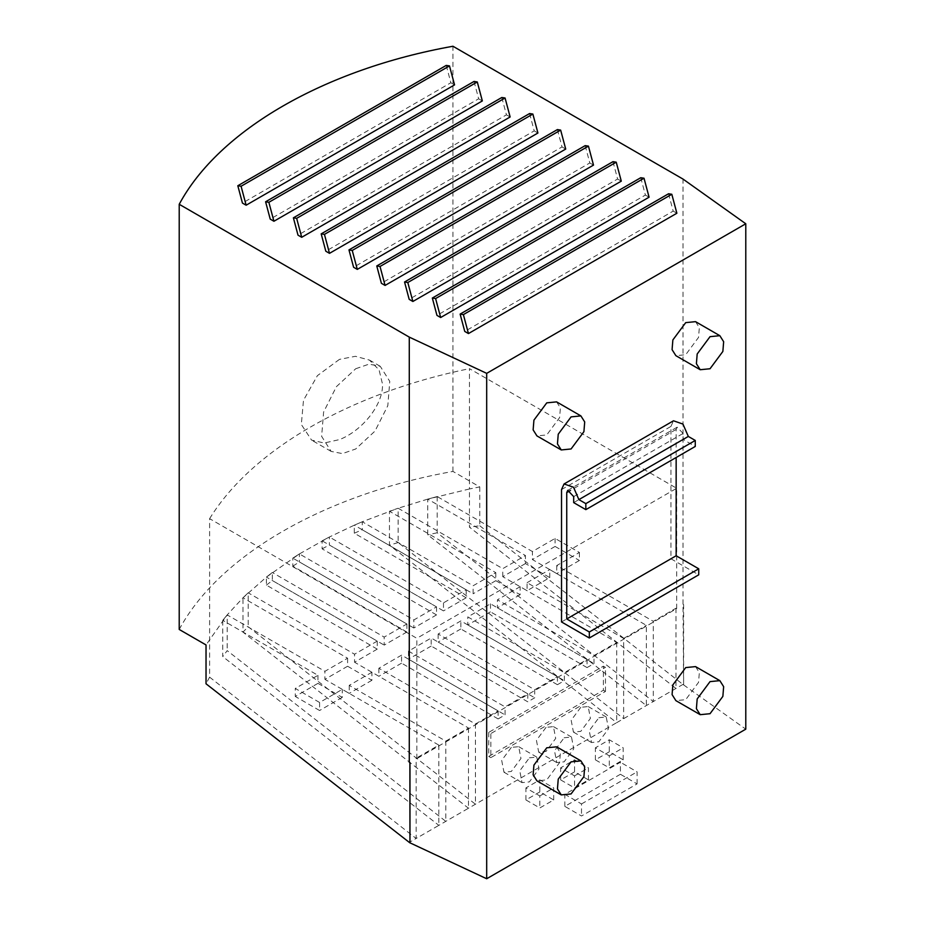 <?xml version="1.0" encoding="UTF-8"?>
<svg xmlns="http://www.w3.org/2000/svg" width="925" height="925" viewBox="0 0 925 925"><rect width="100%" height="100%" fill="white"/><g stroke="black" fill="none" stroke-linecap="round" stroke-linejoin="round"><path stroke-width="0.69" stroke-dasharray="4.62 3.47" d="M525.458 563.556L502.761 576.668L527.077 590.705L549.774 577.605L525.458 563.556L525.458 555.543L502.761 568.644L398.143 508.241L398.143 542.547L623.647 718.656L623.647 638.435L527.077 582.681L527.077 590.705M502.761 576.668L502.761 568.644M549.774 577.605L549.774 569.58L646.344 625.335L646.344 705.555L427.743 534.835L427.743 499.118L525.458 555.543M527.077 582.681L549.774 569.58M398.143 542.547L389.46 545.195L389.46 511.248L398.143 508.241L362.265 521.758L473.114 585.756L495.812 572.656L389.46 511.248M675.978 608.222L675.978 688.443L469.449 527.146L469.449 488.978L427.743 499.118L437.19 496.563L427.743 499.118L437.19 496.563L532.407 551.531L555.092 538.431L579.408 552.468L556.723 565.568L653.293 621.322L675.978 608.222L676.672 608.615L416.84 758.627L416.146 758.234L438.843 745.122L342.273 689.379L319.587 702.48L295.272 688.443L317.957 675.331L222.752 620.363L227.192 614.905L324.906 671.319L347.603 658.218L242.974 597.816L248.189 592.809L354.553 654.206L377.25 641.106L266.4 577.107L272.32 572.506L384.187 637.094L406.884 623.993L292.809 558.133L299.411 553.925L413.833 619.981L436.531 606.881L322.108 540.824L329.392 537.009L443.48 602.869L466.177 589.768L354.298 525.18L362.265 521.758L362.265 529.782L473.114 593.781L473.114 585.756M534.719 689.772L557.417 676.672L460.847 620.918L438.149 634.018L534.719 689.772L534.719 697.797L527.77 701.809L431.2 646.055L431.2 638.03L408.503 651.131L505.073 706.885L527.77 693.785L431.2 638.03M475.438 723.997L498.124 710.897L401.566 655.143L378.868 668.255L475.438 723.997L475.438 804.23L248.189 626.757L242.974 632.122L242.974 597.816L248.189 592.809L248.189 626.757M587.051 659.56L490.493 603.805L467.796 616.906L564.366 672.66L587.051 659.56L587.051 667.584L594 663.572L594 655.548L616.697 642.447L520.127 586.693L497.43 599.793L594 655.548M445.792 741.122L468.489 728.01L371.919 672.255L349.222 685.367L445.792 741.122L445.792 821.342L227.192 650.622L222.752 656.588L222.752 620.363L227.192 614.905L227.192 650.622M623.647 638.435L646.344 625.335M437.19 496.563L437.19 532.777L653.293 701.543L616.697 722.668L389.46 545.195M437.19 532.777L427.743 534.835M616.697 642.447L616.697 722.668L468.489 808.23L242.974 632.122M495.812 572.656L495.812 580.68L520.127 594.717L520.127 586.693M436.531 606.881L436.531 614.905L322.108 548.837L322.108 540.824L329.392 537.009L329.392 545.022L443.48 610.893L443.48 602.869M436.531 614.905L413.833 628.006L413.833 619.981M406.884 623.993L406.884 632.018L292.809 566.146L292.809 558.133L299.411 553.925L299.411 561.949L413.833 628.006M406.884 632.018L384.187 645.118L384.187 637.094M377.25 641.106L377.25 649.13L266.4 585.132L266.4 577.107L272.32 572.506L272.32 580.53L384.187 645.118M377.25 649.13L354.553 662.231L354.553 654.206M378.868 668.255L378.868 676.268L354.553 662.231M468.489 728.01L468.489 808.23L438.843 825.354L222.752 656.588M347.603 658.218L347.603 666.243L371.919 680.28L371.919 672.255M347.603 666.243L324.906 679.343L324.906 671.319M349.222 685.367L349.222 693.38L324.906 679.343M438.843 745.122L438.843 825.354L416.146 838.455L416.146 758.234M317.957 675.331L317.957 683.355L342.273 697.392L342.273 689.379M317.957 683.355L295.272 696.456L295.272 688.443M416.84 758.627L416.84 638.296L209.617 518.659L209.617 677.158L416.146 838.455L409.208 842.467M319.587 702.48L319.587 710.504L295.272 696.456M342.273 697.392L319.587 710.504M676.672 608.615L676.672 488.284L416.84 638.296M683.621 684.824L683.008 604.256L683.621 604.603L683.621 684.824L682.928 684.431L653.293 701.543L653.293 621.322M556.723 565.568L556.723 573.592L532.407 559.556L532.407 551.531M579.408 552.468L579.408 560.481L556.723 573.592M179.219 629.462C219.052 555.301 324.502 494.424 452.949 471.426L479.763 486.908L469.449 488.978L469.449 368.647L676.672 488.284M555.092 538.431L555.092 546.444L579.408 560.481M555.092 546.444L532.407 559.556M495.812 580.68L473.114 593.781M466.177 589.768L466.177 597.793L354.298 533.205L354.298 525.18L329.392 537.009L299.411 553.925L266.4 577.107L242.974 597.816L227.192 614.905L206.032 644.945M466.177 597.793L443.48 610.893M557.417 676.672L557.417 684.697L460.847 628.942L460.847 620.918M498.124 710.897L498.124 718.922L505.073 714.909L505.073 706.885M527.77 693.785L527.77 701.809M557.417 684.697L564.366 680.684L564.366 672.66M580.808 707.29L571.176 720.274L573.431 732.091L580.808 731.351L590.428 718.367L588.173 706.561L580.808 707.29M546.062 727.351L536.442 740.335L538.697 752.141L546.062 751.412L555.694 738.428L553.439 726.611L546.062 727.351M511.328 747.4L501.697 760.385L503.963 772.202L511.328 771.462L520.96 758.477L518.694 746.672L511.328 747.4M488.747 732.357L488.747 756.43L603.378 690.247L603.378 666.173L488.747 732.357L490.84 733.56L490.84 757.633L605.47 691.449L603.378 690.247M438.149 634.018L438.149 642.043L534.719 697.797M460.847 628.942L438.149 642.043M408.503 651.131L408.503 659.155L505.073 714.909M431.2 646.055L408.503 659.155M498.124 718.922L401.566 663.167L401.566 655.143M401.566 663.167L378.868 676.268M490.493 603.805L490.493 611.83L467.796 624.93L467.796 616.906M587.051 667.584L490.493 611.83M467.796 624.93L564.366 680.684M371.919 680.28L349.222 693.38M520.127 594.717L497.43 607.817L497.43 599.793M497.43 607.817L594 663.572M683.563 684.87L745.781 729.166M609.286 751.817L595.388 759.83L609.286 767.854L623.184 759.83L609.286 751.817L609.286 739.78L595.388 747.805L609.286 755.829L609.286 767.854M574.552 771.866L560.654 779.891L574.552 787.915L588.45 779.891L574.552 771.866L574.552 759.83L560.654 767.854L574.552 775.878L574.552 787.915M539.818 791.927L525.92 799.94L539.818 807.964L553.705 799.94L539.818 791.927L539.818 779.891L525.92 787.915L539.818 795.939L539.818 807.964M620.409 774.271L564.828 806.369L581.501 815.989L637.082 783.903L620.409 774.271L620.409 762.246L564.828 794.332L581.501 803.952L581.501 815.989M266.4 585.132L272.32 580.53M292.809 566.146L299.411 561.949M322.108 548.837L329.392 545.022M354.298 533.205L362.265 529.782M209.617 677.158L206.032 683.795M209.617 518.659C252.005 449.666 349.962 393.113 469.449 368.647M427.743 499.118L398.143 508.241M362.265 521.758L354.298 525.18M479.763 486.908L479.763 525.77L469.449 527.146M479.763 525.77L682.928 684.431M598.868 717.719L606.233 716.991L608.5 728.796L598.868 741.781L591.503 742.521L589.237 730.704L598.868 717.719M564.134 737.768L571.5 737.04L573.754 748.857L564.134 761.842L556.757 762.57L554.503 750.765L564.134 737.768M529.389 757.829L536.766 757.101L539.021 768.906L529.389 781.891L522.024 782.631L519.769 770.814L529.389 757.829M488.747 756.43L490.84 757.633M603.378 666.173L605.47 667.376L490.84 733.56M605.47 691.449L605.47 667.376M556.584 401.878L560.388 407.89L559.602 417.614L546.756 434.935L536.939 435.906M695.531 321.657L699.335 327.67L698.548 337.394L685.714 354.714L675.886 355.686M556.584 746.822L560.388 752.846L559.602 762.57L546.756 779.891L536.939 780.862M695.531 666.601L699.335 672.625L698.548 682.349L685.714 699.67L675.886 700.641M561.521 489.591L670.949 426.413L670.949 558.781L561.521 621.958M683.008 604.256L683.008 179.08M595.388 759.83L595.388 747.805M623.184 759.83L623.184 747.805L609.286 739.78M609.286 755.829L623.184 747.805M560.654 779.891L560.654 767.854M588.45 779.891L588.45 767.854L574.552 759.83M574.552 775.878L588.45 767.854M525.92 799.94L525.92 787.915M553.705 799.94L553.705 787.915L539.818 779.891M539.818 795.939L553.705 787.915M564.828 806.369L564.828 794.332M637.082 783.903L637.082 771.866L620.409 762.246M581.501 803.952L637.082 771.866M329.392 537.009L322.108 540.824M299.411 553.925L292.809 558.133M272.32 572.506L266.4 577.107M248.189 592.809L242.974 597.816M227.192 614.905L222.752 620.363M452.949 471.426L452.949 46.25M446.232 65.409L450.857 82.753L242.442 203.084M450.857 82.753L454.557 84.88M474.028 81.446L478.653 98.79L270.227 219.121M478.653 98.79L482.341 100.929M501.812 97.495L506.438 114.839L298.012 235.17M506.438 114.839L510.137 116.966M529.597 113.544L534.222 130.876L325.808 251.207M534.222 130.876L537.922 133.015M557.393 129.581L562.018 146.925L353.593 267.256M562.018 146.925L565.718 149.064M585.178 145.63L589.803 162.973L381.389 283.304M589.803 162.973L593.503 165.101M612.974 161.667L617.599 179.011L409.174 299.342M617.599 179.011L621.288 181.15M640.759 177.716L645.384 195.059L436.958 315.39M645.384 195.059L649.084 197.187M668.555 193.764L673.18 211.097L464.755 331.428M673.18 211.097L676.869 213.236M670.949 558.781L698.733 574.818M670.949 426.413L673.493 420.794M573.685 496.609L683.101 433.432L683.101 439.444L695.265 446.463M683.101 433.432L677.169 427.177L676.152 429.42L676.152 457.493M339.463 359.374L317.414 375.642L303.493 400.271L301.319 424.494L311.575 440.115L324.166 443.029L339.463 439.595C361.051 431.339 383.054 405.855 382.545 384.257L379.077 369.908L369.468 360.091L355.431 356.298L339.463 359.374M355.709 368.751L369.006 364.138L380.267 366.323L389.772 381.377L387.806 405.693L375.007 431.073L355.709 448.983L342.412 453.597L331.15 451.412L321.634 436.357L323.611 412.041L336.411 386.662L355.709 368.751M683.101 439.444L573.685 502.622M676.152 429.42L570.205 490.585M606.233 716.991L588.173 706.561M591.503 742.521L573.431 732.091M571.5 737.04L553.439 726.611M556.757 762.57L538.697 752.141M536.766 757.101L518.694 746.672M522.024 782.631L503.963 772.202M380.267 366.323L369.468 360.091M331.15 451.412L311.575 440.115M567.753 490.342L677.169 427.177"/><path stroke-width="1.39" d="M409.96 842.825L409.902 762.639L409.278 762.293L409.96 762.605L409.96 842.825L486.689 878.75L486.689 373.353L409.278 337.116L409.278 762.293M409.278 337.116L179.219 204.286L179.219 629.462L206.032 644.945L206.032 683.795L409.902 842.86M179.219 204.286C219.063 130.124 324.502 69.248 452.949 46.25L683.008 179.08L745.781 223.769L745.781 729.166L486.689 878.75M745.781 223.769L486.689 373.353M561.255 449.943L536.939 435.906L533.135 429.894L533.922 420.158L546.756 402.849L556.584 401.878L580.9 415.915L584.704 421.927L583.918 431.663L571.072 448.972L561.255 449.943L557.451 443.931L558.238 434.207L571.072 416.886L580.9 415.915M700.202 369.722L675.886 355.686L672.082 349.673L672.868 339.938L685.714 322.628L695.531 321.657L719.847 335.694L723.651 341.707L722.864 351.442L710.03 368.751L700.202 369.722L696.398 363.71L697.184 353.986L710.03 336.665L719.847 335.694M561.255 794.899L536.939 780.862L533.135 774.838L533.922 765.114L546.756 747.805L556.584 746.822L580.9 760.87L584.704 766.883L583.918 776.607L571.072 793.928L561.255 794.899L557.451 788.886L558.238 779.151L571.072 761.842L580.9 760.87M700.202 714.678L675.886 700.641L672.082 694.617L672.868 684.893L685.714 667.584L695.531 666.601L719.847 680.65L723.651 686.662L722.864 696.386L710.03 713.707L700.202 714.678L696.398 708.666L697.184 698.93L710.03 681.621L719.847 680.65M561.521 621.958L561.521 489.591L564.065 483.96L573.535 487.255L578.888 499.616L585.837 503.628L585.837 509.64L573.685 502.622L573.685 496.609L567.753 490.342L566.736 492.597L566.736 618.941L589.317 631.983L589.317 637.996L561.521 621.958M246.131 205.211L242.442 203.084L237.817 185.74L446.232 65.409L449.492 65.918L454.557 84.88L246.131 205.211L241.078 186.249L449.492 65.918M273.927 221.26L270.227 219.121L265.602 201.777L474.028 81.446L477.288 81.967L482.341 100.929L273.927 221.26L268.863 202.298L477.288 81.967M301.712 237.297L298.012 235.17L293.387 217.826L501.812 97.495L505.073 98.004L510.137 116.966L301.712 237.297L296.659 218.335L505.073 98.004M329.497 253.346L325.808 251.207L321.183 233.875L529.597 113.544L532.869 114.052L537.922 133.015L329.497 253.346L324.444 234.383L532.869 114.052M357.293 269.395L353.593 267.256L348.968 249.912L557.393 129.581L560.654 130.101L565.718 149.064L357.293 269.395L352.24 250.432L560.654 130.101M385.078 285.432L381.389 283.304L376.764 265.961L585.178 145.63L588.45 146.138L593.503 165.101L385.078 285.432L380.025 266.469L588.45 146.138M412.874 301.481L409.174 299.342L404.549 281.998L612.974 161.667L616.235 162.187L621.288 181.15L412.874 301.481L407.809 282.518L616.235 162.187M440.658 317.518L436.958 315.39L432.333 298.047L640.759 177.716L644.02 178.224L649.084 197.187L440.658 317.518L435.606 298.555L644.02 178.224M468.455 333.567L464.755 331.428L460.13 314.095L668.555 193.764L671.816 194.273L676.869 213.236L468.455 333.567L463.39 314.604L671.816 194.273M676.152 457.493L676.152 555.775L698.733 568.806L698.733 574.818L589.317 637.996M564.065 483.96L673.493 420.794L682.951 424.078L688.316 436.438L695.265 440.45L695.265 446.463L585.837 509.64M578.888 499.616L688.316 436.438M589.317 631.983L698.733 568.806M676.152 555.775L566.736 618.941M585.837 503.628L695.265 440.45M241.078 186.249L237.817 185.74M268.863 202.298L265.602 201.777M296.659 218.335L293.387 217.826M324.444 234.383L321.183 233.875M352.24 250.432L348.968 249.912M380.025 266.469L376.764 265.961M407.809 282.518L404.549 281.998M435.606 298.555L432.333 298.047M463.39 314.604L460.13 314.095M570.205 490.585L566.736 492.597"/></g></svg>
